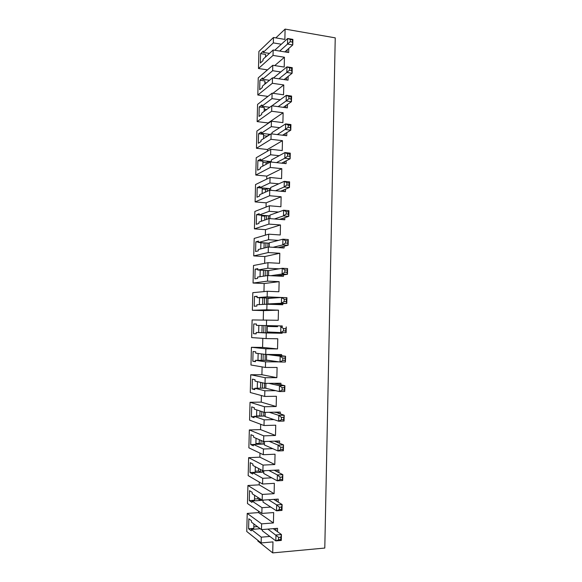 <?xml version="1.0" encoding="UTF-8"?>
<svg xmlns="http://www.w3.org/2000/svg" width="582" height="582" viewBox="0 0 582 582"><rect width="100%" height="100%" fill="white"/><g stroke="black" fill="none" stroke-linecap="round" stroke-linejoin="round"><path stroke-width="0.87" d="M282.685 480.521L277.243 480.834L277.381 474.941L282.816 474.65L282.685 480.521L282.234 477.065L282.816 474.65L274.187 470.22M263.784 470.751L263.719 473.479L277.243 480.834L280 479.546L282.183 479.43M262.402 470.532L262.795 472.148M275.853 37.888L285.107 29.1L335.239 37.859L324.792 548.055L272.711 552.9L272.973 541.9L261.136 542.933L261.274 537.171L251.286 529.438L251.257 530.842L248.601 528.776L248.856 518.788L251.504 520.752L251.475 522.156L261.464 529.62L261.602 523.865L273.416 522.949L258.517 512.604L247.219 513.419L261.602 523.865M261.136 542.933L246.761 531.504L247.219 513.419M261.274 537.171L269.881 536.451M260.263 528.718L251.286 529.438M253.898 523.967L253.788 528.361L248.601 528.776M259.201 527.932L257.157 526.608L253.825 526.87M279.156 361.88L265.552 361.822L265.421 367.453L250.973 365.009L251.424 347.294L262.584 347.425L262.809 338.353M280.524 332.562L280.509 333.188L282.11 333.26L266.258 332.962L266.12 338.579L251.671 337.596L252.115 319.94L278.218 320.282L278.458 310.162L263.486 310.606L252.362 310.271L252.806 292.681L267.276 291.284L278.887 291.749L279.127 281.659L264.155 283.529L253.054 283.041L253.497 265.508L267.975 262.678L279.564 263.311L279.804 253.257L264.817 256.546L253.737 255.905L254.181 238.431L268.673 234.175L280.233 234.975L280.473 224.958L265.479 229.65L254.421 228.857L254.865 211.448L269.364 205.773L280.902 206.741L281.142 196.76L266.141 202.842L255.105 201.903L255.542 184.552L270.055 177.474L281.572 178.601L281.804 168.656L266.796 176.128L255.782 175.044L256.218 157.751L270.739 149.276L282.234 150.571L282.466 140.662L267.451 149.509L256.458 148.272L256.895 131.037L271.43 121.18L282.896 122.635L283.128 112.755L268.106 122.969L257.135 121.594L257.571 104.411L272.107 93.185L283.55 94.793L283.783 84.957L272.943 93.302M263.26 319.976L263.486 310.606M263.959 291.604L264.155 283.529M264.65 263.326L264.817 256.546M265.348 235.15L265.479 229.65M266.039 207.076L266.141 202.842M266.723 179.096L266.796 176.128M267.414 151.218L267.451 149.509M268.098 123.442L268.106 122.969M267.931 96.408L257.811 95.004L258.241 77.879L272.791 65.286L284.212 67.054L284.438 57.247L274.74 65.584M267.487 69.876L258.481 68.501L258.91 51.434L273.467 37.481L284.86 39.416L285.107 29.1M272.711 552.9L257.819 541.02L257.841 540.314M258.517 512.604L258.553 511.149M270.754 507.075L261.995 507.686L261.856 513.426L247.474 503.517L247.925 485.497L262.322 494.424L274.107 493.682L274.355 483.336L262.577 484.02L262.715 478.302L271.685 477.807M259.266 482.092L259.201 484.842L247.925 485.497M262.577 484.02L248.179 475.625L248.63 457.663L263.035 465.091L274.799 464.523L275.046 454.215L263.29 454.717L263.428 449.02L272.725 448.649M259.979 453.138L259.885 457.168L248.63 457.663M263.29 454.717L248.878 447.827L249.336 429.931L263.748 435.86L275.49 435.467L275.73 425.195L264.002 425.522L264.141 419.848L273.969 419.6M260.692 424.285L260.561 429.596L249.336 429.931M264.002 425.522L249.583 420.124L250.034 402.293L264.461 406.731L276.174 406.52L276.414 396.284L264.708 396.437L264.846 390.784L275.715 390.668M261.398 395.542L261.238 402.111L250.034 402.293M264.708 396.437L250.282 392.523L250.733 374.75L265.166 377.711L276.857 377.667L277.097 367.475L265.421 367.453M262.104 366.893L261.915 374.721L250.733 374.75M257.877 497.392L257.841 498.781L254.523 498.992M261.413 353.892L261.253 360.345M260.714 382.389L260.569 388.209M260.008 410.987L259.885 415.861L256.589 415.941M259.296 439.686L259.208 443.404L255.898 443.528M258.59 468.488L258.524 471.042L255.214 471.216M263.559 135.722L266.789 136.108L266.774 136.595M264.221 109.176L266.709 109.511M264.875 82.724L266.316 82.928M265.53 56.352L266.134 56.447M260.896 242.81L264.148 243.021L264.024 248.092M261.565 215.9L264.81 216.155L264.715 220.069M262.227 189.085L265.472 189.383L265.407 192.147M262.897 162.363L266.134 162.698L266.09 164.32M263.479 270.303L263.333 276.21M262.795 297.853L262.635 304.43M262.118 325.498L261.944 332.584M261.464 529.62L277.549 528.318L277.469 531.686M269.459 53.399L263.231 52.402L273.336 42.893L273.467 37.481M273.336 42.893L281.346 44.225M258.481 68.501L273.031 55.421L273.162 50.001L288.687 52.533L288.781 48.444M273.031 55.421L284.438 57.247M269.51 80.301L262.555 79.276L272.66 70.713L272.791 65.286M272.66 70.713L280.771 71.95M257.811 95.004L272.354 83.284L272.485 77.85L288.039 80.163L288.126 76.395M272.354 83.284L283.783 84.957M269.742 107.299L261.878 106.244L271.976 98.627L272.107 93.185M271.976 98.627L280.211 99.769M257.135 121.594L271.67 111.249L271.801 105.793L287.384 107.888L287.472 104.447M271.67 111.249L283.128 112.755M270.244 134.391L261.202 133.307L271.292 126.65L271.43 121.18M271.292 126.65L279.673 127.684M256.458 148.272L270.986 139.309L271.117 133.831L286.737 135.715L286.81 132.601M270.986 139.309L282.466 140.662M271.307 161.607L260.525 160.457L270.608 154.768L270.739 149.276M270.608 154.768L279.185 155.707M255.782 175.044L270.295 167.47L270.434 161.978L286.082 163.637L286.148 160.85M270.295 167.47L281.804 168.656M270.652 188.706L259.841 187.71L269.917 182.981L270.055 177.474M269.917 182.981L278.771 183.825M255.105 201.903L269.612 195.734L269.742 190.219L285.427 191.653L285.486 189.201M269.612 195.734L281.142 196.76M269.99 215.9L259.157 215.049L269.226 211.302L269.364 205.773M269.226 211.302L278.472 212.052M254.421 228.857L268.913 224.099L269.051 218.563L284.765 219.778L284.816 217.653M268.913 224.099L280.473 224.958M269.32 243.189L258.473 242.483L268.535 239.719L268.673 234.175M268.535 239.719L278.436 240.381M253.737 255.905L268.222 252.566L268.36 247.008L284.111 247.997L284.147 246.208M268.222 252.566L279.804 253.257M284.838 272.216L286.984 272.325L287.588 268.564L282.241 268.287L284.889 269.917L284.838 272.216L282.103 274.027L282.241 268.287L268.658 270.565L257.782 270.019L267.836 268.244L267.975 262.678M267.836 268.244L279.047 268.826M253.054 283.041L267.524 281.135L267.662 275.555L283.441 276.319L283.478 274.871M267.524 281.135L279.127 281.659M280.691 297.548L269.379 298.093L257.091 297.642L267.138 296.871L267.276 291.284M267.138 296.871L282.205 297.511M252.362 310.271L266.825 309.806L266.963 304.211L282.779 304.742L282.808 303.629M266.825 309.806L278.458 310.162M256.429 324.014L253.767 323.948L256.429 323.999L256.4 325.367L266.44 325.593L266.578 319.991M266.44 325.593L282.285 325.956L282.263 326.808M282.11 333.26L282.125 332.598M266.12 338.579L277.774 338.768L277.534 348.924L265.872 348.8L265.734 354.423L281.615 354.554L281.586 355.755M254.807 388.929L252.13 388.958L252.377 379.137L255.04 379.726L255.003 381.101L265.028 383.363L265.166 377.711M265.028 383.363L280.939 383.254L280.902 384.811M254.108 416.661L251.424 416.727L251.679 406.876L254.334 407.735L254.298 409.117L264.323 412.398L264.461 406.731M264.323 412.398L280.269 412.063L280.226 413.977M253.417 444.488L250.726 444.59L250.973 434.71L253.628 435.838L253.599 437.228L263.61 441.549L263.748 435.86M263.61 441.549L279.593 440.967L279.535 443.244M255.323 466.742L255.185 472.293L250.02 472.555L250.267 462.639L252.923 464.043L252.894 465.433L262.897 470.794L263.035 465.091M262.897 470.794L278.909 469.98L278.851 472.613M254.61 495.304L254.487 500.28L249.314 500.615L249.562 490.662L252.217 492.35L252.181 493.747L262.184 500.156L262.322 494.424M262.184 500.156L278.232 499.101L278.16 502.099M261.856 513.426L273.664 512.567L273.416 522.949M275.919 528.449L275.868 530.544M281.295 540.431L275.832 540.904L275.97 534.974L281.433 534.516L281.295 540.431L280.786 539.594L280.837 537.215L281.433 534.516L273.242 528.667M262.351 529.547L262.322 530.784L275.832 540.904L278.596 539.783L280.786 539.594M280.837 537.215L278.647 537.404L278.596 539.783M267.909 529.096L278.647 537.404M284.743 391.49L279.345 391.548L279.476 385.721L284.882 385.677L284.743 391.49L284.307 387.685L284.882 385.677L276.174 383.778L276.181 383.283M265.909 383.356L265.792 388.267L279.345 391.548L282.088 390.035L284.256 390.013M273.977 383.298L276.174 383.778M264.534 383.247L264.417 388.172M279.331 383.269L279.302 384.462M264.846 390.784L254.821 388.259L265.792 388.158M268.746 383.334L279.476 385.721L282.139 387.699L282.088 390.035M284.307 387.685L282.139 387.699M259.885 457.168L274.799 464.523M261.915 374.721L276.857 377.667M252.13 388.958L254.785 389.634L254.821 388.259M280.007 354.54L279.978 355.566M255.884 444.342L256.029 438.275M263.064 500.28L251.999 501.007L251.962 502.404L249.314 500.615M262.715 478.302L252.712 472.671L252.675 474.061L250.02 472.555M285.427 362.026L284.991 358.105L285.558 356.242L285.427 362.026L280.037 362.004L280.175 356.199L285.558 356.242L276.85 355.18L276.865 354.518M266.309 354.431L280.175 356.199L282.83 358.09L282.779 360.418L284.94 360.433M282.779 360.418L280.037 362.004L266.476 360.069L266.614 354.525M262.511 382.796L262.38 388.194M262.373 471.922L260.321 472.024L258.524 471.042M268.433 499.742L276.676 504.9L279.353 507.235L279.295 509.606L276.537 510.814L276.676 504.9L282.125 504.529L281.986 510.421L276.537 510.814L263.02 502.077L263.071 500.098M279.295 509.606L281.484 509.454L281.543 507.082L279.353 507.235M281.543 507.082L282.125 504.529L273.751 499.392M250.726 444.59L253.381 445.819L253.417 444.437L263.428 449.02M260.889 444.153L259.208 443.404M263.115 441.331L263.049 444.073M277.97 441.025L277.934 442.575M265.734 354.423L255.702 353.187L255.738 351.812L253.068 351.499L252.821 361.284L255.491 361.691L255.52 360.316L265.552 361.822M251.424 347.294L265.872 348.8M262.584 347.425L277.534 348.924M261.1 440.465L261.005 444.153M263.748 472.104L252.712 472.671M284.06 421.055L283.565 419.709L284.191 415.228L284.06 421.055L278.647 421.201L278.785 415.352L284.191 415.228L275.497 412.165M283.623 417.367L281.448 417.418L281.397 419.76L283.565 419.709M281.397 419.76L278.647 421.201L265.101 416.574L265.203 412.383M284.991 358.105L282.83 358.09M283.369 450.737L282.874 449.515L283.507 444.888L283.369 450.737L277.949 450.963L278.087 445.092L283.507 444.888L274.806 441.28M269.204 441.345L278.087 445.092L280.75 447.245L280.699 449.602L282.874 449.515M280.699 449.602L277.949 450.963L264.41 444.975L264.497 441.512M269.284 412.296L278.785 415.352L281.448 417.418M274.551 412.18L275.49 412.478M257.273 388.238L257.44 381.654M257.972 360.331L258.139 353.485M255.498 361.291L252.821 361.284M282.234 477.065L280.051 477.189L280 479.546M261.995 507.686L251.999 501.007M264.141 419.848L254.123 416.297L254.087 417.68L251.424 416.727M261.238 402.111L276.174 406.52M260.561 429.596L275.49 435.467M270.972 354.467L276.85 355.18M259.201 484.842L274.107 493.682M263.828 412.238L263.733 416.079M263.231 52.402L263.26 51.078L260.576 53.617L260.336 63.038L263.02 60.593L263.057 59.269L273.162 50.001M287.166 49.856L287.108 52.278M262.555 79.276L262.591 77.952L259.907 80.236L259.667 89.693L262.351 87.496L262.38 86.165L272.485 77.85M286.511 77.668L286.46 79.93M261.878 106.244L261.915 104.913L259.23 106.95L258.99 116.436L261.674 114.494L261.711 113.163L271.801 105.793M264.163 111.366L264.257 107.619L259.23 106.95M285.857 105.568L285.806 107.677M261.202 133.307L261.238 131.969L258.553 133.751L258.321 143.274L260.998 141.579L261.027 140.247L271.117 133.831M263.486 138.683L263.588 134.355L258.553 133.751M269.24 135.031L266.789 136.108M268.6 134.951L268.586 135.439M271.983 133.94L272.02 132.572L285.631 123.886L290.927 124.555L290.796 130.179L282.517 135.206M290.338 127.625L290.796 130.179L285.5 129.524L285.631 123.886L288.265 125.094L288.214 127.356L290.338 127.625L290.389 125.363L288.265 125.094M277.338 134.58L288.214 127.356M259.157 215.049L259.194 213.703L256.517 214.707L256.276 224.325L258.946 223.408L258.983 222.062L269.051 218.563M259.165 214.918L256.517 214.707M266.323 215.609L264.81 216.155M266.621 215.638L266.527 219.443M262.118 193.61L262.256 188.095L257.2 187.63L256.96 197.218L259.63 196.039L259.667 194.694L269.742 190.219M272.667 105.909L272.682 105.262L286.3 95.324L288.934 96.445L288.883 98.7L286.169 100.941L286.3 95.324L291.589 96.066L291.458 101.668L286.169 100.941L278.152 106.644M288.883 98.7L291.007 98.998L291.058 96.743L288.934 96.445M283.318 107.343L291.458 101.668L291.007 98.998M278.931 78.803L286.839 72.452L292.113 73.259L291.662 70.473L291.72 68.232L292.244 67.679L292.113 73.259L284.089 79.574M270.608 190.299L270.681 187.484L284.278 181.337L289.596 181.846L289.465 187.506L280.72 191.223M258.473 242.483L258.503 241.13L255.833 241.879L255.593 251.533L258.262 250.878L258.292 249.525L268.36 247.008M271.299 162.065L271.35 159.977L284.954 152.557L290.265 153.153L290.134 158.791L281.659 163.164M289.007 185.185L289.465 187.506L284.147 187.011L284.278 181.337L286.926 182.704L286.868 184.981L289.007 185.185L289.058 182.915L286.926 182.704M275.526 190.75L284.147 187.011L286.868 184.981M269.924 218.628L270.004 215.078L283.601 210.211L288.934 210.648L288.803 216.329L279.629 219.378M287.712 240.883L285.573 240.744L285.515 243.036L287.661 243.174L288.265 239.558L288.134 245.255L278.225 247.626M287.661 243.174L288.134 245.255L282.787 244.913L282.925 239.195L285.573 240.744M273.023 247.306L282.787 244.913L285.515 243.036M260.525 160.457L260.554 159.119L257.877 160.647L257.637 170.199L260.314 168.765L260.35 167.427L270.434 161.978M257.091 297.642L257.128 296.282L254.458 296.5L254.21 306.219L256.88 306.088L256.917 304.728L266.963 304.211M259.354 304.604L259.528 297.729M257.12 296.602L254.458 296.5M283.601 210.211L286.249 211.673L286.191 213.958L283.47 215.907L283.601 210.211M285.202 133.576L285.151 135.519M260.743 248.914L260.896 242.643M258.481 242.054L255.833 241.879M283.208 218.192L283.172 219.654M259.841 187.71L259.878 186.364L257.2 187.63M269.597 188.612L267.284 188.561L267.218 191.34M267.284 188.561L265.472 189.383M257.782 270.019L257.819 268.658L255.149 269.146L254.901 278.829L257.571 278.436L257.608 277.076L267.662 275.555M257.797 269.277L255.149 269.146M261.427 221.211L261.58 215.238M283.878 189.885L283.834 191.507M267.844 303.957L267.975 298.457L281.55 297.482L286.919 297.686L286.781 303.426L271.103 304.226L267.844 303.957L281.419 303.244L281.55 297.482L284.205 299.199L284.154 301.512L286.308 301.585L286.359 299.279L284.205 299.199M286.308 301.585L286.781 303.426L281.419 303.244L284.154 301.512M287.588 268.564L287.457 274.289L275.992 275.963M269.226 247.066L269.335 242.774L282.925 239.195L288.265 239.558M286.984 272.325L287.457 274.289L282.103 274.027L270.805 275.708M281.87 275.104L281.848 276.239M286.191 213.958L288.33 214.125L288.388 211.848L286.249 211.673M262.802 166.103L262.926 161.178L257.877 160.647M270.659 161.534L267.946 161.716L266.134 162.698M279.68 51.063L287.508 44.072L292.768 44.952L292.375 39.816L292.899 39.394L292.768 44.952L284.831 51.907M276.472 162.618L284.824 158.217L284.954 152.557L287.595 153.852L287.544 156.121L284.824 158.217L290.134 158.791L289.727 154.085L290.265 153.153M278.72 276.094L278.734 275.562M267.291 270.499L267.167 275.635M281.201 303.717L281.179 304.684M284.54 161.68L284.496 163.469M282.539 246.593L282.51 247.896M267.96 243.101L267.858 247.132M260.052 276.705L260.212 270.143M285.675 328.641L283.521 328.59L283.463 330.911L285.624 330.954L286.242 326.909L286.104 332.671L280.728 332.569L280.866 326.793L283.521 328.59M273.416 77.988L286.97 66.857L292.244 67.679M289.552 70.146L286.839 72.452L286.97 66.857L289.603 67.905L289.552 70.146L291.662 70.473M291.72 68.232L289.603 67.905M289.727 154.085L287.595 153.852M287.544 156.121L289.676 156.354M264.839 84.143L264.919 80.971L259.907 80.236M267.946 161.716L267.902 163.346M265.276 270.397L265.137 275.941M265.516 57.014L265.581 54.417L260.576 53.617M268.629 215.791L268.557 218.737M291.058 96.743L291.589 96.066M274.733 50.256L287.639 38.499L292.899 39.394M290.214 41.7L287.508 44.072L287.639 38.499L290.265 39.46L290.214 41.7L292.324 42.05M292.375 39.816L290.265 39.46M290.389 125.363L290.927 124.555M265.945 242.97L265.836 247.641M260.387 469.448L260.321 472.024M268.884 470.489L277.381 474.941L280.051 477.189M256.582 416.239L256.735 409.91M261.638 499.807L259.637 499.938L257.841 498.781M259.674 498.548L259.637 499.938M282.932 447.165L280.75 447.245M261.805 411.576L261.696 416.123M260.7 416.145L259.885 415.861M278.654 412.092L278.618 413.467M277.287 470.067L277.25 471.791M277.563 361.648L267.873 360.382L255.52 360.316M263.217 354.111L263.064 360.36M265.239 354.365L265.094 360.367M276.603 499.203L276.559 501.117M281.986 510.421L281.484 509.454M264.432 444.022L253.417 444.437M265.116 416.043L254.123 416.297M253.767 323.948L253.519 333.704L256.182 333.842L256.218 332.475L266.258 332.962M287.035 270.026L284.889 269.917M264.599 297.919L264.439 304.342M258.663 332.526L258.837 325.418M280.509 333.188L277.374 333.13L277.388 332.424M280.677 325.92L280.655 326.764M277.527 326.684L267.298 326.444L277.527 326.684L277.541 325.847M274.428 218.978L283.47 215.907L288.803 216.329L288.33 214.125M288.388 211.848L288.934 210.648M286.359 299.279L286.919 297.686M264.657 242.883L264.148 243.021M269.291 188.75L269.248 190.438M289.058 182.915L289.596 181.846M278.05 304.582L278.065 303.877M266.621 297.991L266.469 304.233M265.945 325.585L265.77 332.657M263.922 325.534L263.748 332.62M283.463 330.911L280.728 332.569L267.16 331.966L267.298 326.444M286.104 332.671L285.624 330.954M256.189 333.748L253.519 333.704M277.374 333.13L256.218 332.475M268.658 270.565L268.535 275.599"/></g></svg>
